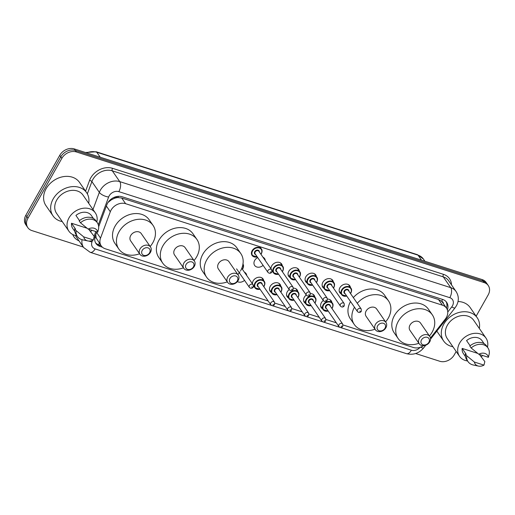 <?xml version="1.0" encoding="UTF-8"?>
<svg xmlns="http://www.w3.org/2000/svg" width="515" height="515" viewBox="0 0 515 515"><rect width="100%" height="100%" fill="white"/><g stroke="black" fill="none" stroke-linecap="round" stroke-linejoin="round"><path stroke-width="0.77" d="M322.564 308.884A6.051 4.796 -34.7 0 1 321.302 307.725A6.051 4.796 -34.7 0 1 321.354 302.711A6.051 4.796 -34.7 0 1 323.298 300.515M305.524 303.425A6.051 4.796 -34.7 0 1 304.262 302.266A6.051 4.796 -34.7 0 1 304.314 297.252A6.051 4.796 -34.7 0 1 306.258 295.056M288.484 297.966A6.051 4.796 -34.7 0 1 287.222 296.807A6.051 4.796 -34.7 0 1 287.273 291.786A6.051 4.796 -34.7 0 1 289.218 289.597M271.444 292.507A6.051 4.796 -34.7 0 1 270.182 291.348A6.051 4.796 -34.7 0 1 270.233 286.327A6.051 4.796 -34.7 0 1 275.21 282.78A6.051 4.796 -34.7 0 1 280.128 284.467A6.051 4.796 -34.7 0 1 280.772 286.057M254.397 287.042A6.051 4.796 -34.7 0 1 253.509 286.34M252.447 283.804A6.051 4.796 -34.7 0 1 253.193 280.868A6.051 4.796 -34.7 0 1 258.17 277.321A6.051 4.796 -34.7 0 1 263.088 279.008A6.051 4.796 -34.7 0 1 263.732 280.598M244.541 280.353A6.051 4.796 -34.7 0 1 237.383 281.596M324.07 288.432A6.051 4.796 -34.7 0 1 322.808 287.273A6.051 4.796 -34.7 0 1 322.866 282.252A6.051 4.796 -34.7 0 1 327.843 278.705A6.051 4.796 -34.7 0 1 332.761 280.392A6.051 4.796 -34.7 0 1 333.398 281.982M307.03 282.973A6.051 4.796 -34.7 0 1 305.768 281.814A6.051 4.796 -34.7 0 1 305.82 276.793A6.051 4.796 -34.7 0 1 310.796 273.246A6.051 4.796 -34.7 0 1 315.721 274.933A6.051 4.796 -34.7 0 1 316.358 276.523M289.99 277.508A6.051 4.796 -34.7 0 1 288.728 276.349A6.051 4.796 -34.7 0 1 288.78 271.334A6.051 4.796 -34.7 0 1 293.756 267.787A6.051 4.796 -34.7 0 1 298.681 269.474A6.051 4.796 -34.7 0 1 299.318 271.064M272.95 272.049A6.051 4.796 -34.7 0 1 272.055 271.347M270.993 268.811A6.051 4.796 -34.7 0 1 271.74 265.875A6.051 4.796 -34.7 0 1 276.716 262.328A6.051 4.796 -34.7 0 1 281.641 264.015A6.051 4.796 -34.7 0 1 282.278 265.598M341.11 293.891A6.051 4.796 -34.7 0 1 339.849 292.732A6.051 4.796 -34.7 0 1 339.906 287.711A6.051 4.796 -34.7 0 1 344.883 284.164A6.051 4.796 -34.7 0 1 349.801 285.851A6.051 4.796 -34.7 0 1 350.438 287.441M263.094 265.36A6.051 4.796 -34.7 0 1 254.648 265.431A6.051 4.796 -34.7 0 1 254.7 260.416A6.051 4.796 -34.7 0 1 257.7 257.558M430.469 338.027L445.301 319.088A11.343 9 145.3 0 0 446.363 317.51A11.343 9 145.3 0 0 446.46 308.105A11.343 9 145.3 0 0 442.43 305.189L125.621 203.689A11.343 9 145.3 0 0 110.313 211.762L100.528 238.117A11.343 9 145.3 0 0 101.21 245.855A11.343 9 145.3 0 0 105.24 248.764L268.161 300.96M113.957 198.52A11.343 9 -34.7 0 1 118.025 197.573L117.864 197.522A3.779 3 145.3 0 0 113.957 198.52L111.169 199.949L108.015 202.472M443.409 303.683A3.779 3 145.3 0 0 441.625 301.249L441.464 301.198A11.343 9 -34.7 0 1 442.533 302.421L446.46 308.105A11.343 9 -34.7 0 0 446.093 301.623M95.732 234.686L96.202 237.988L101.21 245.855M441.464 301.198L438.497 299.498L121.682 197.998L118.025 197.573M343.035 324.952L413.378 347.483A11.343 9 145.3 0 0 423.53 345.7M274.868 303.11L285.201 306.419M291.908 308.569L302.241 311.878M308.949 314.028L319.281 317.343M325.989 319.493L336.321 322.802M327.501 299.048A6.051 4.796 -34.7 0 1 331.254 300.844A6.051 4.796 -34.7 0 1 331.892 302.434M310.461 293.589A6.051 4.796 -34.7 0 1 314.214 295.385A6.051 4.796 -34.7 0 1 314.852 296.975M293.421 288.13A6.051 4.796 -34.7 0 1 297.174 289.926A6.051 4.796 -34.7 0 1 297.812 291.516M244.419 272.197A6.051 4.796 -34.7 0 1 246.048 273.549A6.051 4.796 -34.7 0 1 246.737 275.544M262.965 257.204A6.051 4.796 -34.7 0 1 264.594 258.556A6.051 4.796 -34.7 0 1 265.283 260.551M447.387 309.972A11.343 9 145.3 0 0 446.666 302.344A11.343 9 145.3 0 0 442.636 299.434L122.126 196.749A11.343 9 145.3 0 0 106.824 204.822L98.668 226.787M456.174 351.475L454.269 354.848A11.343 9 -34.7 0 1 439.746 361.253L415.631 353.522M83.314 247.058L31.879 230.578A11.343 9 -34.7 0 1 27.842 227.662A11.343 9 -34.7 0 1 27.945 218.257L61.839 158.35A11.343 9 -34.7 0 1 76.362 151.944L484.235 282.619A11.343 9 -34.7 0 1 488.265 285.529A11.343 9 -34.7 0 1 488.162 294.934L476.137 316.197M27.842 227.662L25.75 224.637A11.343 9 -34.7 0 1 25.853 215.231L59.746 155.318A11.343 9 -34.7 0 1 74.269 148.912L482.137 279.587L483.186 281.106A11.343 9 -34.7 0 1 487.216 284.016A11.343 9 -34.7 0 0 483.186 281.106L75.319 150.425L483.186 281.106L484.235 282.619M59.746 155.318L60.796 156.83A11.343 9 -34.7 0 1 75.319 150.425A11.343 9 -34.7 0 0 60.796 156.83L26.896 216.744L60.796 156.83L61.839 158.35M26.799 226.149A11.343 9 -34.7 0 1 26.896 216.744A11.343 9 -34.7 0 0 26.799 226.149M96.788 231.853L95.327 235.786A11.343 9 145.3 0 0 96.002 243.524A11.343 9 145.3 0 0 100.039 246.434L102.414 247.2M101.011 245.571L98.989 244.921A11.343 9 -34.7 0 1 95.533 242.732M130.134 166.802L130.141 166.815A3.026 1.571 -72.2 0 0 130.134 166.802L120.916 163.86M163.976 177.656L163.97 177.643A3.026 1.571 -72.2 0 0 163.97 177.643L154.751 174.701M188.58 185.529L197.805 188.484A3.026 1.571 -72.2 0 1 197.811 188.496L197.805 188.484M222.416 196.37L231.641 199.324A3.026 1.571 -72.2 0 0 231.641 199.324L231.641 199.324M391.593 250.573L400.818 253.528A3.026 1.571 -72.2 0 0 400.818 253.528L400.818 253.528M357.758 239.733L366.983 242.687A3.026 1.571 -72.2 0 1 366.989 242.694L366.983 242.687M323.922 228.892L333.147 231.847A3.026 1.571 -72.2 0 0 333.147 231.847L333.147 231.847M299.312 221.006L299.318 221.019A3.026 1.571 -72.2 0 0 299.312 221.006L290.093 218.057M256.251 207.21L265.476 210.165A3.026 1.571 -72.2 0 1 265.483 210.178L265.476 210.165M482.137 279.587A11.343 9 -34.7 0 1 486.173 282.503L488.265 285.529M452.91 346.75A20.413 16.197 -34.7 0 1 443.653 341.007A20.413 16.197 -34.7 0 1 443.833 324.077A20.413 16.197 -34.7 0 1 460.629 312.096A20.413 16.197 -34.7 0 1 477.238 317.787A20.413 16.197 -34.7 0 1 479.343 328.48M458.028 301.513A20.413 16.197 -34.7 0 1 470.169 307.564L477.238 317.787M467.569 360.97A16.068 12.746 -34.7 0 1 459.535 356.329A16.068 12.746 -34.7 0 1 459.676 343.003A16.068 12.746 -34.7 0 1 472.892 333.578A16.068 12.746 -34.7 0 1 485.96 338.052A16.068 12.746 -34.7 0 1 487.467 347.213M459.535 356.329L447.226 338.535A16.068 12.746 -34.7 0 1 447.374 325.21A16.068 12.746 -34.7 0 1 460.59 315.785A16.068 12.746 -34.7 0 1 473.658 320.259L485.96 338.052M478.467 366.088A7.558 6 -34.7 0 1 474.373 362.045L483.978 365.122A7.558 6 -34.7 0 1 478.467 366.088L473.317 365.006A12.096 9.598 -34.7 0 1 468.032 361.639A12.096 9.598 -34.7 0 1 466.712 355.762L465.406 353.869L466.075 354.082L462.155 348.404L477.72 353.393M465.444 356.573L463.416 353.638A11.343 9 -34.7 0 1 462.155 348.404M479.381 354.436L484.834 361.569L483.978 365.122M474.373 362.045L466.712 355.762M468.032 361.639L466.725 359.747A12.096 9.598 -34.7 0 1 465.406 353.869M470.15 345.784L466.564 340.602A11.343 9 -34.7 0 1 482.079 340.743L484.1 343.672M482.652 355.479A16.068 12.746 -34.7 0 1 481.074 356.876M478.789 354.243A7.558 6 -34.7 0 1 488.394 357.32L478.789 354.243L471.128 347.96A12.096 9.598 -34.7 0 1 487.93 347.882A12.096 9.598 -34.7 0 1 489.25 353.766L488.394 357.32M471.128 347.96L469.822 346.067A12.096 9.598 -34.7 0 1 486.624 345.99L487.93 347.882M421.495 339.906A4.538 3.599 -34.7 0 1 427.308 337.344A4.538 3.599 -34.7 0 1 428.879 342.269A4.538 3.599 -34.7 0 1 423.066 344.831A4.538 3.599 -34.7 0 1 421.495 339.906M419.307 338.464A6.425 5.099 -34.7 0 1 424.592 334.699A6.425 5.099 -34.7 0 1 429.819 336.488A6.425 5.099 -34.7 0 1 429.761 341.818A6.425 5.099 -34.7 0 1 424.476 345.591A6.425 5.099 -34.7 0 1 419.249 343.795A6.425 5.099 -34.7 0 1 419.307 338.464M429.819 336.488L420.523 323.047A6.425 5.099 145.3 0 0 415.296 321.257A6.425 5.099 145.3 0 0 410.011 325.029A6.425 5.099 145.3 0 0 409.953 330.36L419.249 343.795M418.875 343.26A20.793 16.493 -34.7 0 1 398.14 338.529A20.793 16.493 -34.7 0 1 398.32 321.283A20.793 16.493 -34.7 0 1 415.431 309.084A20.793 16.493 -34.7 0 1 432.343 314.877A20.793 16.493 -34.7 0 1 432.156 332.123A20.793 16.493 -34.7 0 1 429.446 335.954M398.14 338.529L394.213 332.851A20.793 16.493 -34.7 0 1 394.393 315.605A20.793 16.493 -34.7 0 1 411.504 303.406A20.793 16.493 -34.7 0 1 428.416 309.2L432.343 314.877M377.63 325.853A4.538 3.599 -34.7 0 1 383.443 323.291A4.538 3.599 -34.7 0 1 385.014 328.216A4.538 3.599 -34.7 0 1 379.207 330.778A4.538 3.599 -34.7 0 1 377.63 325.853M375.441 324.411A6.425 5.099 -34.7 0 1 380.727 320.645A6.425 5.099 -34.7 0 1 385.954 322.435A6.425 5.099 -34.7 0 1 385.896 327.765A6.425 5.099 -34.7 0 1 380.611 331.538A6.425 5.099 -34.7 0 1 375.384 329.742A6.425 5.099 -34.7 0 1 375.441 324.411M385.954 322.435L376.665 308.994A6.425 5.099 145.3 0 0 371.437 307.204A6.425 5.099 145.3 0 0 366.146 310.976A6.425 5.099 145.3 0 0 366.094 316.307L375.384 329.742M375.01 329.207A20.793 16.493 -34.7 0 1 354.275 324.476A20.793 16.493 -34.7 0 1 354.462 307.23A20.793 16.493 -34.7 0 1 354.468 307.223M357.262 303.29A20.793 16.493 -34.7 0 1 388.477 300.824A20.793 16.493 -34.7 0 1 388.297 318.07A20.793 16.493 -34.7 0 1 385.587 321.901M354.275 324.476L350.348 318.798A20.793 16.493 -34.7 0 1 350.535 301.552A20.793 16.493 -34.7 0 1 350.541 301.539M353.335 297.612A20.793 16.493 -34.7 0 1 384.551 295.147L388.477 300.824M229.928 278.531A4.538 3.599 -34.7 0 1 235.735 275.969A4.538 3.599 -34.7 0 1 237.312 280.894A4.538 3.599 -34.7 0 1 231.499 283.456A4.538 3.599 -34.7 0 1 229.928 278.531M227.733 277.089A6.425 5.099 -34.7 0 1 233.025 273.323A6.425 5.099 -34.7 0 1 238.252 275.113A6.425 5.099 -34.7 0 1 238.194 280.443A6.425 5.099 -34.7 0 1 232.902 284.216A6.425 5.099 -34.7 0 1 227.675 282.42A6.425 5.099 -34.7 0 1 227.733 277.089M238.252 275.113L228.956 261.672A6.425 5.099 145.3 0 0 223.729 259.882A6.425 5.099 145.3 0 0 218.444 263.654A6.425 5.099 145.3 0 0 218.386 268.985L227.675 282.42M227.308 281.885A20.793 16.493 -34.7 0 1 206.567 277.154A20.793 16.493 -34.7 0 1 206.753 259.908A20.793 16.493 -34.7 0 1 223.858 247.709A20.793 16.493 -34.7 0 1 240.775 253.502A20.793 16.493 -34.7 0 1 240.589 270.748M206.567 277.154L202.64 271.476A20.793 16.493 -34.7 0 1 202.826 254.23A20.793 16.493 -34.7 0 1 219.931 242.031A20.793 16.493 -34.7 0 1 236.849 247.824L240.775 253.502M239.951 271.804A20.793 16.493 -34.7 0 1 237.879 274.579M186.063 264.478A4.538 3.599 -34.7 0 1 191.876 261.916A4.538 3.599 -34.7 0 1 193.447 266.841A4.538 3.599 -34.7 0 1 187.634 269.403A4.538 3.599 -34.7 0 1 186.063 264.478M183.874 263.036A6.425 5.099 -34.7 0 1 189.16 259.27A6.425 5.099 -34.7 0 1 194.387 261.06A6.425 5.099 -34.7 0 1 194.329 266.39A6.425 5.099 -34.7 0 1 189.044 270.163A6.425 5.099 -34.7 0 1 183.816 268.367A6.425 5.099 -34.7 0 1 183.874 263.036M194.387 261.06L185.097 247.618A6.425 5.099 145.3 0 0 179.864 245.829A6.425 5.099 145.3 0 0 174.579 249.601A6.425 5.099 145.3 0 0 174.521 254.931L183.816 268.367M183.443 267.832A20.793 16.493 -34.7 0 1 162.708 263.101A20.793 16.493 -34.7 0 1 162.888 245.855A20.793 16.493 -34.7 0 1 179.999 233.655A20.793 16.493 -34.7 0 1 196.91 239.449A20.793 16.493 -34.7 0 1 196.724 256.695A20.793 16.493 -34.7 0 1 194.013 260.526M162.708 263.101L158.781 257.423A20.793 16.493 -34.7 0 1 158.961 240.177A20.793 16.493 -34.7 0 1 176.072 227.978A20.793 16.493 -34.7 0 1 192.983 233.771L196.91 239.449M142.204 250.425A4.538 3.599 -34.7 0 1 148.011 247.863A4.538 3.599 -34.7 0 1 149.582 252.788A4.538 3.599 -34.7 0 1 143.775 255.35A4.538 3.599 -34.7 0 1 142.204 250.425M140.009 248.983A6.425 5.099 -34.7 0 1 145.294 245.217A6.425 5.099 -34.7 0 1 150.522 247.007A6.425 5.099 -34.7 0 1 150.47 252.337A6.425 5.099 -34.7 0 1 145.179 256.11A6.425 5.099 -34.7 0 1 139.951 254.313A6.425 5.099 -34.7 0 1 140.009 248.983M150.522 247.007L141.232 233.565A6.425 5.099 145.3 0 0 136.005 231.776A6.425 5.099 145.3 0 0 130.713 235.548A6.425 5.099 145.3 0 0 130.662 240.878L139.951 254.313M139.584 253.779A20.793 16.493 -34.7 0 1 118.843 249.048A20.793 16.493 -34.7 0 1 119.029 231.802A20.793 16.493 -34.7 0 1 136.134 219.602A20.793 16.493 -34.7 0 1 153.045 225.396A20.793 16.493 -34.7 0 1 152.865 242.642A20.793 16.493 -34.7 0 1 150.155 246.473M118.843 249.048L114.916 243.37A20.793 16.493 -34.7 0 1 115.103 226.124A20.793 16.493 -34.7 0 1 132.207 213.925A20.793 16.493 -34.7 0 1 149.118 219.718L153.045 225.396M62.27 221.598A20.413 16.197 -34.7 0 1 53.006 215.849A20.413 16.197 -34.7 0 1 53.193 198.919A20.413 16.197 -34.7 0 1 69.989 186.939A20.413 16.197 -34.7 0 1 86.591 192.629A20.413 16.197 -34.7 0 1 88.696 203.322M53.006 215.849L45.944 205.627A20.413 16.197 -34.7 0 1 46.125 188.696A20.413 16.197 -34.7 0 1 62.92 176.722A20.413 16.197 -34.7 0 1 79.522 182.407L86.591 192.629M76.922 235.812A16.068 12.746 -34.7 0 1 68.888 231.171A16.068 12.746 -34.7 0 1 69.029 217.845A16.068 12.746 -34.7 0 1 82.252 208.421A16.068 12.746 -34.7 0 1 95.32 212.895A16.068 12.746 -34.7 0 1 96.826 222.055M68.888 231.171L56.586 213.377A16.068 12.746 -34.7 0 1 56.727 200.052A16.068 12.746 -34.7 0 1 69.943 190.627A16.068 12.746 -34.7 0 1 83.018 195.101L95.32 212.895M87.827 240.93A7.558 6 -34.7 0 1 83.733 236.887L93.337 239.964A7.558 6 -34.7 0 1 87.827 240.93L82.67 239.848A12.096 9.598 -34.7 0 1 77.385 236.488A12.096 9.598 -34.7 0 1 76.072 230.604L74.765 228.712L75.435 228.924L71.508 223.246L87.074 228.235M74.804 231.415L72.776 228.486A11.343 9 -34.7 0 1 71.508 223.246M88.741 229.278L94.194 236.411L93.337 239.964M83.733 236.887L76.072 230.604M77.385 236.488L76.078 234.589A12.096 9.598 -34.7 0 1 74.765 228.712M79.503 220.626L75.924 215.444A11.343 9 -34.7 0 1 91.432 215.585L93.46 218.515M92.005 230.327A16.068 12.746 -34.7 0 1 90.428 231.718M88.149 229.085A7.558 6 -34.7 0 1 97.753 232.162L88.149 229.085L80.482 222.802A12.096 9.598 -34.7 0 1 97.29 222.725A12.096 9.598 -34.7 0 1 98.603 228.609L97.753 232.162M80.482 222.802L79.175 220.909A12.096 9.598 -34.7 0 1 95.983 220.832L97.29 222.725M110.365 199.769A11.343 4.564 20.4 0 0 111.169 199.949M441.625 301.249A11.343 5.89 -72.2 0 0 442.546 299.408M98.262 244.651A11.343 5.89 -72.2 0 0 99.382 243.209M445.939 307.346A11.343 2.517 38.1 0 0 446.64 307.468M94.831 237.615A11.343 4.564 20.4 0 0 96.202 237.988M117.864 197.522A11.343 5.89 -72.2 0 0 118.495 196.312M438.497 299.498L442.43 305.189M96.582 232.407L100.528 238.117M106.367 206.052L110.313 211.762M121.682 197.998L125.621 203.689M447.76 312L451.719 306.946A7.558 6 145.3 0 0 452.428 305.891A7.558 6 145.3 0 0 449.807 297.676L118.836 191.638A7.558 6 145.3 0 0 109.154 195.912A7.558 6 145.3 0 0 108.633 197.026L98.314 224.83M92.983 209.521L99.344 192.378A15.122 12 -34.7 0 1 100.386 190.151A15.122 12 -34.7 0 1 119.75 181.615L450.722 287.653A15.122 12 -34.7 0 1 456.097 291.535L448.636 280.746A15.122 12 145.3 0 0 443.26 276.864L112.289 170.826A15.122 12 145.3 0 0 92.925 179.362A15.122 12 145.3 0 0 91.889 181.589L87.338 193.846M85.58 191.162L89.565 180.43A17.014 13.493 -34.7 0 1 112.521 168.315L443.492 274.353A1.893 0.985 -72.2 0 0 443.26 276.864L450.722 287.653A7.558 3.927 107.8 0 1 449.807 297.676M89.565 180.43A1.893 0.76 -159.6 0 1 91.889 181.589L99.344 192.378A7.558 3.045 20.4 0 0 108.633 197.026M443.492 274.353A17.014 13.493 -34.7 0 1 451.501 284.885M79.02 240.846A17.014 13.493 -34.7 0 1 72.737 234.525M76.362 151.944L74.269 148.912M27.945 218.257L25.853 215.231M118.836 191.638A7.558 3.927 107.8 0 0 119.75 181.615L112.289 170.826A1.893 0.985 -72.2 0 1 112.521 168.315M75.467 235.542A15.122 12 145.3 0 0 76.156 236.707L83.617 247.496A15.122 12 -34.7 0 1 82.04 239.694M95.816 231.544L94.078 236.237M92.546 240.357L92.005 241.825A7.558 6 145.3 0 0 95.14 248.919L271.617 305.459M272.178 305.64L288.658 310.918M289.218 311.099L305.698 316.384M306.258 316.558L322.738 321.843M323.298 322.017L339.778 327.302M340.338 327.482L411.363 350.232A7.558 6 145.3 0 0 420.053 347.361M88.792 241.059A7.558 3.045 20.4 0 0 92.005 241.825M95.14 248.919A7.558 3.927 107.8 0 1 90.215 252.337L406.438 353.651C413.204 355.305 418.952 353.387 423.671 347.895L425.763 345.217M411.363 350.232A7.558 3.927 107.8 0 1 406.438 353.651M420.62 347.168A7.558 1.68 38.1 0 0 423.671 347.895M451.719 306.946A7.558 1.68 38.1 0 0 455.06 307.822L430.559 339.102M98.989 244.921L100.039 246.434M85.522 152.517L96.183 151.764A3.779 1.963 107.8 0 1 96.794 152.247A15.122 12 145.3 0 0 86.617 152.871M421.495 260.159L418.045 255.17A3.779 1.963 -72.2 0 0 417.433 254.693L423.42 259.051A15.122 12 145.3 0 0 418.045 255.17L96.794 152.247L100.245 157.236M346.743 296.054A5.671 4.5 -34.7 0 1 341.6 294.599A5.671 4.5 -34.7 0 1 341.651 289.894A5.671 4.5 -34.7 0 1 346.318 286.565A5.671 4.5 -34.7 0 1 350.927 288.149A5.671 4.5 -34.7 0 1 350.876 292.848A5.671 4.5 -34.7 0 1 350.477 293.473M350.419 293.396A5.292 4.197 145.3 0 0 350.702 292.945A5.292 4.197 145.3 0 0 348.867 287.196A5.292 4.197 145.3 0 0 342.089 290.183A5.292 4.197 145.3 0 0 342.172 294.747A5.292 4.197 145.3 0 0 346.685 295.971M345.147 293.743A2.646 2.099 -34.7 0 1 344.245 290.872A2.646 2.099 -34.7 0 1 347.084 289.276A2.646 2.099 -34.7 0 1 348.874 291.162M348.391 290.46A2.266 1.802 145.3 0 0 346.55 289.829A2.266 1.802 145.3 0 0 344.683 291.162A2.266 1.802 145.3 0 0 344.664 293.041L357.487 311.594A2.266 1.802 -34.7 0 1 357.507 309.708A2.266 1.802 -34.7 0 1 359.373 308.382A2.266 1.802 -34.7 0 1 361.221 309.013L348.391 290.46M359.702 311.15L360.313 311.35L359.702 311.15M329.703 290.595A5.671 4.5 -34.7 0 1 324.559 289.14A5.671 4.5 -34.7 0 1 324.611 284.435A5.671 4.5 -34.7 0 1 329.278 281.106A5.671 4.5 -34.7 0 1 333.887 282.69A5.671 4.5 -34.7 0 1 333.836 287.389A5.671 4.5 -34.7 0 1 333.437 288.014M333.379 287.93A5.292 4.197 145.3 0 0 333.662 287.479A5.292 4.197 145.3 0 0 331.827 281.737A5.292 4.197 145.3 0 0 325.049 284.724A5.292 4.197 145.3 0 0 325.132 289.288A5.292 4.197 145.3 0 0 329.645 290.512M328.107 288.284A2.646 2.099 -34.7 0 1 327.205 285.413A2.646 2.099 -34.7 0 1 330.044 283.817A2.646 2.099 -34.7 0 1 331.834 285.703M331.351 285.001A2.266 1.802 145.3 0 0 329.51 284.37A2.266 1.802 145.3 0 0 327.643 285.703A2.266 1.802 145.3 0 0 327.617 287.582L340.447 306.135A2.266 1.802 -34.7 0 1 340.466 304.249A2.266 1.802 -34.7 0 1 342.333 302.923A2.266 1.802 -34.7 0 1 344.181 303.554L331.351 285.001M342.662 305.691L343.273 305.891L342.662 305.691M312.663 285.136A5.671 4.5 -34.7 0 1 307.519 283.681A5.671 4.5 -34.7 0 1 307.571 278.976A5.671 4.5 -34.7 0 1 312.238 275.647A5.671 4.5 -34.7 0 1 316.847 277.231A5.671 4.5 -34.7 0 1 316.796 281.93A5.671 4.5 -34.7 0 1 316.397 282.555M316.339 282.471A5.292 4.197 145.3 0 0 316.622 282.02A5.292 4.197 145.3 0 0 314.787 276.272A5.292 4.197 145.3 0 0 308.009 279.265A5.292 4.197 145.3 0 0 308.092 283.829A5.292 4.197 145.3 0 0 312.605 285.053M311.066 282.825A2.646 2.099 -34.7 0 1 310.159 279.954A2.646 2.099 -34.7 0 1 313.004 278.358A2.646 2.099 -34.7 0 1 314.794 280.244M314.311 279.542A2.266 1.802 145.3 0 0 312.463 278.911A2.266 1.802 145.3 0 0 310.603 280.244A2.266 1.802 145.3 0 0 310.577 282.123L323.407 300.67A2.266 1.802 -34.7 0 1 323.426 298.79A2.266 1.802 -34.7 0 1 325.293 297.464A2.266 1.802 -34.7 0 1 327.134 298.095L314.311 279.542M325.622 300.232L326.233 300.425L325.622 300.232M295.623 279.677A5.671 4.5 -34.7 0 1 290.479 278.222A5.671 4.5 -34.7 0 1 290.531 273.517A5.671 4.5 -34.7 0 1 295.192 270.188A5.671 4.5 -34.7 0 1 299.807 271.772A5.671 4.5 -34.7 0 1 299.756 276.471A5.671 4.5 -34.7 0 1 299.357 277.096M299.299 277.012A5.292 4.197 145.3 0 0 299.582 276.561A5.292 4.197 145.3 0 0 297.747 270.813A5.292 4.197 145.3 0 0 290.969 273.806A5.292 4.197 145.3 0 0 291.052 278.37A5.292 4.197 145.3 0 0 295.565 279.594M294.026 277.366A2.646 2.099 -34.7 0 1 293.119 274.495A2.646 2.099 -34.7 0 1 295.958 272.899A2.646 2.099 -34.7 0 1 297.754 274.785M297.271 274.083A2.266 1.802 145.3 0 0 295.423 273.452A2.266 1.802 145.3 0 0 293.556 274.785A2.266 1.802 145.3 0 0 293.537 276.664L306.367 295.211A2.266 1.802 -34.7 0 1 306.386 293.331A2.266 1.802 -34.7 0 1 308.253 291.999A2.266 1.802 -34.7 0 1 310.094 292.636L297.271 274.083M308.575 294.773L309.193 294.966L308.575 294.773M278.583 274.218A5.671 4.5 -34.7 0 1 273.439 272.757A5.671 4.5 -34.7 0 1 273.491 268.058A5.671 4.5 -34.7 0 1 278.151 264.729A5.671 4.5 -34.7 0 1 282.767 266.313A5.671 4.5 -34.7 0 1 282.716 271.012A5.671 4.5 -34.7 0 1 282.31 271.637M282.259 271.553A5.292 4.197 145.3 0 0 282.542 271.102A5.292 4.197 145.3 0 0 280.707 265.354A5.292 4.197 145.3 0 0 273.928 268.347A5.292 4.197 145.3 0 0 274.012 272.911A5.292 4.197 145.3 0 0 278.525 274.135M276.98 271.901A2.646 2.099 -34.7 0 1 276.079 269.036A2.646 2.099 -34.7 0 1 278.918 267.44A2.646 2.099 -34.7 0 1 280.714 269.326M280.231 268.624A2.266 1.802 145.3 0 0 278.383 267.993A2.266 1.802 145.3 0 0 276.516 269.319A2.266 1.802 145.3 0 0 276.497 271.205L289.327 289.752A2.266 1.802 -34.7 0 1 289.346 287.872A2.266 1.802 -34.7 0 1 291.213 286.54A2.266 1.802 -34.7 0 1 293.054 287.177L280.231 268.624M291.535 289.314L292.153 289.507L291.535 289.314M257.223 256.869A5.671 4.5 -34.7 0 1 252.08 255.414A5.671 4.5 -34.7 0 1 252.131 250.708A5.671 4.5 -34.7 0 1 256.792 247.38A5.671 4.5 -34.7 0 1 261.408 248.964A5.671 4.5 -34.7 0 1 261.356 253.663A5.671 4.5 -34.7 0 1 260.951 254.288M260.899 254.204A5.292 4.197 145.3 0 0 261.182 253.753A5.292 4.197 145.3 0 0 259.348 248.005A5.292 4.197 145.3 0 0 252.569 250.998A5.292 4.197 145.3 0 0 252.653 255.562A5.292 4.197 145.3 0 0 257.165 256.785M255.62 254.558A2.646 2.099 -34.7 0 1 254.719 251.687A2.646 2.099 -34.7 0 1 257.558 250.09A2.646 2.099 -34.7 0 1 259.354 251.977M258.871 251.275A2.266 1.802 145.3 0 0 257.024 250.644A2.266 1.802 145.3 0 0 255.157 251.977A2.266 1.802 145.3 0 0 255.137 253.856L267.967 272.403A2.266 1.802 -34.7 0 1 267.987 270.523A2.266 1.802 -34.7 0 1 269.854 269.191A2.266 1.802 -34.7 0 1 271.695 269.828L258.871 251.275M270.175 271.965L270.793 272.158L270.175 271.965M328.197 311.047A5.671 4.5 -34.7 0 1 323.053 309.592A5.671 4.5 -34.7 0 1 323.105 304.886A5.671 4.5 -34.7 0 1 327.765 301.565A5.671 4.5 -34.7 0 1 332.381 303.142A5.671 4.5 -34.7 0 1 332.33 307.848M331.872 308.388A5.292 4.197 145.3 0 0 332.156 307.938A5.292 4.197 145.3 0 0 330.321 302.189A5.292 4.197 145.3 0 0 323.542 305.176A5.292 4.197 145.3 0 0 323.626 309.74A5.292 4.197 145.3 0 0 328.139 310.963M326.6 308.736A2.646 2.099 -34.7 0 1 325.692 305.865A2.646 2.099 -34.7 0 1 328.531 304.268A2.646 2.099 -34.7 0 1 330.327 306.155M342.668 324.006L329.845 305.453A2.266 1.802 145.3 0 0 327.997 304.822A2.266 1.802 145.3 0 0 326.13 306.155A2.266 1.802 145.3 0 0 326.111 308.034L338.941 326.587A2.266 1.802 -34.7 0 1 338.96 324.707A2.266 1.802 -34.7 0 1 340.827 323.375A2.266 1.802 -34.7 0 1 342.668 324.006L342.758 326.323C341.632 327.765 340.357 327.849 338.941 326.587M341.767 326.343L341.149 326.143L341.767 326.343M332.265 307.957A5.671 4.5 -34.7 0 1 331.93 308.466M311.157 305.588A5.671 4.5 -34.7 0 1 306.013 304.133A5.671 4.5 -34.7 0 1 306.065 299.427A5.671 4.5 -34.7 0 1 310.725 296.099A5.671 4.5 -34.7 0 1 315.341 297.683A5.671 4.5 -34.7 0 1 315.289 302.389M314.832 302.929A5.292 4.197 145.3 0 0 315.116 302.479A5.292 4.197 145.3 0 0 313.281 296.73A5.292 4.197 145.3 0 0 306.502 299.717A5.292 4.197 145.3 0 0 306.586 304.281A5.292 4.197 145.3 0 0 311.099 305.504M309.554 303.277A2.646 2.099 -34.7 0 1 308.652 300.406A2.646 2.099 -34.7 0 1 311.491 298.809A2.646 2.099 -34.7 0 1 313.287 300.696M325.628 318.547L312.805 299.994A2.266 1.802 145.3 0 0 310.957 299.363A2.266 1.802 145.3 0 0 309.09 300.696A2.266 1.802 145.3 0 0 309.071 302.575L321.901 321.128A2.266 1.802 -34.7 0 1 321.92 319.249A2.266 1.802 -34.7 0 1 323.787 317.916A2.266 1.802 -34.7 0 1 325.628 318.547L325.718 320.864C324.592 322.306 323.317 322.39 321.901 321.128M324.727 320.884L324.109 320.684L324.727 320.884M315.225 302.498A5.671 4.5 -34.7 0 1 314.884 303.007M294.117 300.129A5.671 4.5 -34.7 0 1 288.973 298.674A5.671 4.5 -34.7 0 1 289.024 293.968A5.671 4.5 -34.7 0 1 293.685 290.64A5.671 4.5 -34.7 0 1 298.301 292.224A5.671 4.5 -34.7 0 1 298.249 296.923M297.792 297.47A5.292 4.197 145.3 0 0 298.076 297.02A5.292 4.197 145.3 0 0 296.241 291.271A5.292 4.197 145.3 0 0 289.462 294.258A5.292 4.197 145.3 0 0 289.546 298.822A5.292 4.197 145.3 0 0 294.059 300.045M292.514 297.818A2.646 2.099 -34.7 0 1 291.612 294.947A2.646 2.099 -34.7 0 1 294.451 293.35A2.646 2.099 -34.7 0 1 296.247 295.237M308.588 313.088L295.764 294.535A2.266 1.802 145.3 0 0 293.917 293.904A2.266 1.802 145.3 0 0 292.05 295.237A2.266 1.802 145.3 0 0 292.031 297.116L304.861 315.669A2.266 1.802 -34.7 0 1 304.88 313.783A2.266 1.802 -34.7 0 1 306.747 312.457A2.266 1.802 -34.7 0 1 308.588 313.088L308.678 315.405C307.552 316.847 306.277 316.931 304.861 315.669M307.687 315.425L307.069 315.225L307.687 315.425M298.185 297.039A5.671 4.5 -34.7 0 1 297.844 297.548M277.076 294.67A5.671 4.5 -34.7 0 1 271.933 293.215A5.671 4.5 -34.7 0 1 271.984 288.509A5.671 4.5 -34.7 0 1 276.645 285.181A5.671 4.5 -34.7 0 1 281.261 286.765A5.671 4.5 -34.7 0 1 281.209 291.464M280.752 292.005A5.292 4.197 145.3 0 0 281.029 291.554A5.292 4.197 145.3 0 0 279.194 285.812A5.292 4.197 145.3 0 0 272.422 288.799A5.292 4.197 145.3 0 0 272.506 293.363A5.292 4.197 145.3 0 0 277.019 294.586M275.474 292.359A2.646 2.099 -34.7 0 1 274.572 289.488A2.646 2.099 -34.7 0 1 277.411 287.891A2.646 2.099 -34.7 0 1 279.207 289.778M291.548 307.629L278.724 289.076A2.266 1.802 145.3 0 0 276.877 288.445A2.266 1.802 145.3 0 0 275.01 289.778A2.266 1.802 145.3 0 0 274.991 291.657L287.821 310.21A2.266 1.802 -34.7 0 1 287.84 308.324A2.266 1.802 -34.7 0 1 289.707 306.998A2.266 1.802 -34.7 0 1 291.548 307.629L291.638 309.946C290.512 311.382 289.237 311.472 287.821 310.21M290.647 309.966L290.029 309.766L290.647 309.966M281.145 291.58A5.671 4.5 -34.7 0 1 280.804 292.089M260.036 289.211A5.671 4.5 -34.7 0 1 254.893 287.756A5.671 4.5 -34.7 0 1 254.938 283.05A5.671 4.5 -34.7 0 1 259.605 279.722A5.671 4.5 -34.7 0 1 264.221 281.306A5.671 4.5 -34.7 0 1 264.169 286.005M263.706 286.546A5.292 4.197 145.3 0 0 263.989 286.095A5.292 4.197 145.3 0 0 262.154 280.347A5.292 4.197 145.3 0 0 255.382 283.34A5.292 4.197 145.3 0 0 255.466 287.904A5.292 4.197 145.3 0 0 259.978 289.127M258.433 286.9A2.646 2.099 -34.7 0 1 257.532 284.029A2.646 2.099 -34.7 0 1 260.371 282.432A2.646 2.099 -34.7 0 1 262.167 284.319M274.508 302.17L261.684 283.617A2.266 1.802 145.3 0 0 259.837 282.986A2.266 1.802 145.3 0 0 257.97 284.319A2.266 1.802 145.3 0 0 257.951 286.198L270.774 304.745A2.266 1.802 -34.7 0 1 270.8 302.865A2.266 1.802 -34.7 0 1 272.66 301.539A2.266 1.802 -34.7 0 1 274.508 302.17L274.598 304.487C273.471 305.923 272.197 306.013 270.774 304.745M273.607 304.5L272.989 304.307L273.607 304.5M264.105 286.121A5.671 4.5 -34.7 0 1 263.764 286.63M242.964 264.118A5.671 4.5 -34.7 0 1 242.81 268.656M242.346 269.197A5.292 4.197 145.3 0 0 242.629 268.746A5.292 4.197 145.3 0 0 242.868 264.665M249.434 285.516A2.266 1.802 -34.7 0 1 251.301 284.19A2.266 1.802 -34.7 0 1 253.148 284.821L253.232 287.138C252.112 288.574 250.837 288.664 249.415 287.402A2.266 1.802 -34.7 0 1 249.434 285.516M252.247 287.151L251.629 286.958L252.247 287.151M242.739 268.772A5.671 4.5 -34.7 0 1 242.404 269.281M455.06 307.822L456.393 305.826C459.039 300.876 458.942 296.112 456.097 291.535M83.617 247.496L90.215 252.337M96.183 151.764L417.433 254.693M423.42 259.051L424.952 261.266M443.653 341.007L436.81 331.113M339.211 291.142L341.6 294.599L346.788 296.112M350.515 293.537L350.902 292.938C351.822 290.814 351.835 289.211 350.927 288.149L348.539 284.692M357.487 311.594C358.91 312.856 360.178 312.772 361.305 311.33L361.221 309.013M322.171 285.683L324.559 289.14L329.748 290.653M333.475 288.072L333.862 287.479C334.782 285.349 334.795 283.752 333.887 282.69L331.499 279.233M340.447 306.135C341.87 307.397 343.138 307.313 344.265 305.871L344.181 303.554M305.131 280.224L307.519 283.681L312.702 285.194M316.435 282.613L316.822 282.02C317.742 279.89 317.755 278.293 316.847 277.231L314.459 273.774M323.407 300.67C324.823 301.938 326.098 301.848 327.225 300.412L327.134 298.095M288.091 274.765L290.479 278.222L295.661 279.735M299.395 277.154L299.782 276.561C300.702 274.431 300.715 272.834 299.807 271.772L297.419 268.315M306.367 295.211C307.783 296.479 309.058 296.389 310.185 294.953L310.094 292.636M272.055 270.761L273.439 272.757L278.621 274.276M282.355 271.695L282.735 271.102C283.662 268.972 283.675 267.375 282.767 266.313L280.379 262.856M289.327 289.752C290.743 291.02 292.018 290.93 293.144 289.494L293.054 287.177M252.08 255.414L257.262 256.927M260.996 254.346L261.375 253.753C262.302 251.623 262.315 250.026 261.408 248.964L259.837 246.691M267.967 272.403C269.384 273.671 270.658 273.581 271.785 272.145L271.695 269.828M329.993 299.685L332.381 303.142C333.289 304.204 333.276 305.801 332.355 307.931L331.969 308.53M328.235 311.105L323.053 309.592L320.665 306.135M312.953 294.226L315.341 297.683C316.249 298.745 316.236 300.342 315.309 302.472L314.929 303.071M311.195 305.646L306.013 304.133L303.625 300.676M295.913 288.767L298.301 292.224C299.202 293.28 299.196 294.883 298.269 297.013L297.889 297.612M294.155 300.187L288.973 298.674L286.585 295.217M278.873 283.308L281.261 286.765C282.162 287.821 282.156 289.417 281.229 291.554L280.849 292.147M277.115 294.728L271.933 293.215L269.545 289.758M261.832 277.849L264.221 281.306C265.122 282.362 265.116 283.958 264.189 286.095L263.809 286.688M260.075 289.269L254.893 287.756L253.509 285.754M242.861 263.957C243.762 265.013 243.756 266.609 242.829 268.746L242.449 269.339M253.148 284.821L241.76 268.347M249.415 287.402L236.591 268.849"/></g></svg>
